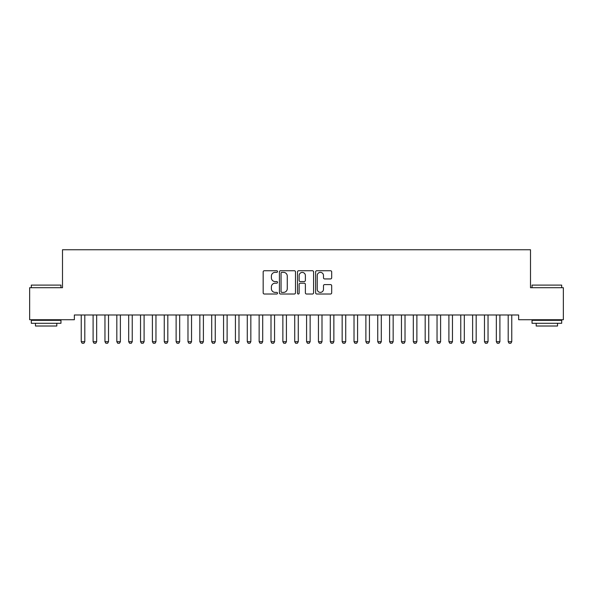 <?xml version="1.0" encoding="UTF-8"?>
<svg xmlns="http://www.w3.org/2000/svg" width="593" height="593" viewBox="0 0 593 593"><rect width="100%" height="100%" fill="white"/><g stroke="black" fill="none" stroke-linecap="round" stroke-linejoin="round"><path stroke-width="0.89" d="M277.524 271.55A0.815 0.815 0 0 0 276.709 270.734L264.337 270.734A1.164 1.164 0 0 0 263.173 271.898L263.173 292.853A1.164 1.164 0 0 0 264.337 294.017L276.709 294.017A0.815 0.815 0 0 0 277.524 293.201A0.815 0.815 0 0 0 276.709 292.386L275.108 292.386A3.728 3.728 0 0 1 271.386 288.658L271.386 286.916A3.728 3.728 0 0 1 275.108 283.187L276.709 283.187A0.815 0.815 0 0 0 277.524 282.372A0.815 0.815 0 0 0 276.709 281.556L275.108 281.556A3.728 3.728 0 0 1 271.386 277.835L271.386 276.086A3.728 3.728 0 0 1 275.108 272.365L276.709 272.365A0.815 0.815 0 0 0 277.524 271.55M330.523 278.94A1.164 1.164 0 0 0 331.687 277.776L331.687 271.898A1.164 1.164 0 0 0 330.523 270.734L316.788 270.734A1.164 1.164 0 0 0 315.624 271.898L315.624 292.853A1.164 1.164 0 0 0 316.788 294.017L330.523 294.017A1.164 1.164 0 0 0 331.687 292.853L331.687 285.752A1.164 1.164 0 0 0 330.523 284.588L324.645 284.588A1.164 1.164 0 0 0 323.481 285.752L323.481 289.273A3.113 3.113 0 0 1 320.368 292.386A3.113 3.113 0 0 1 317.248 289.273L317.248 275.478A3.113 3.113 0 0 1 320.368 272.365A3.113 3.113 0 0 1 323.481 275.478L323.481 277.776A1.164 1.164 0 0 0 324.645 278.94L330.523 278.94M518.638 314.987L74.362 314.987L74.362 319.731L29.65 319.731L29.65 287.709L62.502 287.709L62.502 249.757L530.498 249.757L530.498 287.709L563.35 287.709L563.35 319.731L518.638 319.731L518.638 314.987M295.484 271.898A1.164 1.164 0 0 0 294.321 270.734L280.578 270.734A1.164 1.164 0 0 0 279.414 271.898L279.414 292.853A1.164 1.164 0 0 0 280.578 294.017L294.321 294.017A1.164 1.164 0 0 0 295.484 292.853L295.484 271.898M298.679 270.734L312.422 270.734A1.164 1.164 0 0 1 313.586 271.898L313.586 292.853A1.164 1.164 0 0 1 312.422 294.017L306.544 294.017A1.164 1.164 0 0 1 305.38 292.853L305.38 284.351A1.164 1.164 0 0 0 304.209 283.187L300.31 283.187A1.164 1.164 0 0 0 299.146 284.351L299.146 293.201A0.815 0.815 0 0 1 298.331 294.017A0.815 0.815 0 0 1 297.516 293.201L297.516 271.898A1.164 1.164 0 0 1 298.679 270.734M281.86 272.365A0.815 0.815 0 0 0 281.045 273.18L281.045 291.571A0.815 0.815 0 0 0 281.86 292.386L283.55 292.386A3.728 3.728 0 0 0 287.271 288.658L287.271 276.086A3.728 3.728 0 0 0 283.55 272.365L281.86 272.365M305.38 275.537A3.113 3.113 0 0 0 302.26 272.424A3.113 3.113 0 0 0 299.146 275.537L299.146 280.393A1.164 1.164 0 0 0 300.31 281.556L304.209 281.556A1.164 1.164 0 0 0 305.38 280.393L305.38 275.537M81.1 314.987L81.182 315.246A1.186 1.186 0 0 1 81.241 315.609L81.241 341.701L84.799 341.701L84.799 315.609A1.186 1.186 0 0 1 84.858 315.246L84.94 314.987M84.799 341.701L83.909 343.243L82.13 343.243L81.241 341.701M92.96 314.987L93.042 315.246A1.186 1.186 0 0 1 93.101 315.609L93.101 341.701L96.659 341.701L96.659 315.609A1.186 1.186 0 0 1 96.718 315.246L96.8 314.987M96.659 341.701L95.769 343.243L93.99 343.243L93.101 341.701M104.82 314.987L104.902 315.246A1.186 1.186 0 0 1 104.961 315.609L104.961 341.701L108.519 341.701L108.519 315.609A1.186 1.186 0 0 1 108.578 315.246L108.66 314.987M108.519 341.701L107.629 343.243L105.85 343.243L104.961 341.701M31.31 285.1L60.96 285.1L31.31 285.1L31.31 287.709M60.96 323.289L31.31 323.289L31.31 320.324L60.96 320.324L60.96 323.289M56.809 323.289L56.809 326.017L35.461 326.017L35.461 323.289M532.04 285.1L561.69 285.1L532.04 285.1L532.04 287.709M561.69 323.289L532.04 323.289L532.04 320.324L561.69 320.324L561.69 323.289M557.539 323.289L557.539 326.017L536.191 326.017L536.191 323.289M116.68 314.987L116.762 315.246A1.186 1.186 0 0 1 116.821 315.609L116.821 341.701L120.379 341.701L120.379 315.609A1.186 1.186 0 0 1 120.438 315.246L120.52 314.987M120.379 341.701L119.489 343.243L117.71 343.243L116.821 341.701M128.54 314.987L128.622 315.246A1.186 1.186 0 0 1 128.681 315.609L128.681 341.701L132.239 341.701L132.239 315.609A1.186 1.186 0 0 1 132.298 315.246L132.38 314.987M132.239 341.701L131.349 343.243L129.571 343.243L128.681 341.701M140.4 314.987L140.482 315.246A1.186 1.186 0 0 1 140.541 315.609L140.541 341.701L144.099 341.701L144.099 315.609A1.186 1.186 0 0 1 144.158 315.246L144.24 314.987M144.099 341.701L143.209 343.243L141.43 343.243L140.541 341.701M152.26 314.987L152.342 315.246A1.186 1.186 0 0 1 152.401 315.609L152.401 341.701L155.959 341.701L155.959 315.609A1.186 1.186 0 0 1 156.018 315.246L156.1 314.987M155.959 341.701L155.069 343.243L153.291 343.243L152.401 341.701M164.12 314.987L164.202 315.246A1.186 1.186 0 0 1 164.261 315.609L164.261 341.701L167.819 341.701L167.819 315.609A1.186 1.186 0 0 1 167.878 315.246L167.96 314.987M167.819 341.701L166.929 343.243L165.15 343.243L164.261 341.701M175.98 314.987L176.062 315.246A1.186 1.186 0 0 1 176.121 315.609L176.121 341.701L179.679 341.701L179.679 315.609A1.186 1.186 0 0 1 179.738 315.246L179.82 314.987M179.679 341.701L178.789 343.243L177.011 343.243L176.121 341.701M187.84 314.987L187.922 315.246A1.186 1.186 0 0 1 187.981 315.609L187.981 341.701L191.539 341.701L191.539 315.609A1.186 1.186 0 0 1 191.598 315.246L191.68 314.987M191.539 341.701L190.649 343.243L188.87 343.243L187.981 341.701M199.7 314.987L199.782 315.246A1.186 1.186 0 0 1 199.841 315.609L199.841 341.701L203.399 341.701L203.399 315.609A1.186 1.186 0 0 1 203.458 315.246L203.54 314.987M203.399 341.701L202.509 343.243L200.731 343.243L199.841 341.701M211.56 314.987L211.642 315.246A1.186 1.186 0 0 1 211.701 315.609L211.701 341.701L215.259 341.701L215.259 315.609A1.186 1.186 0 0 1 215.318 315.246L215.4 314.987M215.259 341.701L214.369 343.243L212.59 343.243L211.701 341.701M223.42 314.987L223.502 315.246A1.186 1.186 0 0 1 223.561 315.609L223.561 341.701L227.119 341.701L227.119 315.609A1.186 1.186 0 0 1 227.178 315.246L227.26 314.987M227.119 341.701L226.229 343.243L224.451 343.243L223.561 341.701M235.28 314.987L235.362 315.246A1.186 1.186 0 0 1 235.421 315.609L235.421 341.701L238.979 341.701L238.979 315.609A1.186 1.186 0 0 1 239.038 315.246L239.12 314.987M238.979 341.701L238.089 343.243L236.31 343.243L235.421 341.701M247.14 314.987L247.222 315.246A1.186 1.186 0 0 1 247.281 315.609L247.281 341.701L250.839 341.701L250.839 315.609A1.186 1.186 0 0 1 250.898 315.246L250.98 314.987M250.839 341.701L249.949 343.243L248.171 343.243L247.281 341.701M259 314.987L259.082 315.246A1.186 1.186 0 0 1 259.141 315.609L259.141 341.701L262.699 341.701L262.699 315.609A1.186 1.186 0 0 1 262.758 315.246L262.84 314.987M262.699 341.701L261.809 343.243L260.031 343.243L259.141 341.701M270.86 314.987L270.942 315.246A1.186 1.186 0 0 1 271.001 315.609L271.001 341.701L274.559 341.701L274.559 315.609A1.186 1.186 0 0 1 274.618 315.246L274.7 314.987M274.559 341.701L273.669 343.243L271.89 343.243L271.001 341.701M282.72 314.987L282.802 315.246A1.186 1.186 0 0 1 282.861 315.609L282.861 341.701L286.419 341.701L286.419 315.609A1.186 1.186 0 0 1 286.478 315.246L286.56 314.987M286.419 341.701L285.529 343.243L283.75 343.243L282.861 341.701M294.58 314.987L294.662 315.246A1.186 1.186 0 0 1 294.721 315.609L294.721 341.701L298.279 341.701L298.279 315.609A1.186 1.186 0 0 1 298.338 315.246L298.42 314.987M298.279 341.701L297.389 343.243L295.611 343.243L294.721 341.701M306.44 314.987L306.522 315.246A1.186 1.186 0 0 1 306.581 315.609L306.581 341.701L310.139 341.701L310.139 315.609A1.186 1.186 0 0 1 310.198 315.246L310.28 314.987M310.139 341.701L309.249 343.243L307.471 343.243L306.581 341.701M318.3 314.987L318.382 315.246A1.186 1.186 0 0 1 318.441 315.609L318.441 341.701L321.999 341.701L321.999 315.609A1.186 1.186 0 0 1 322.058 315.246L322.14 314.987M321.999 341.701L321.109 343.243L319.33 343.243L318.441 341.701M330.16 314.987L330.242 315.246A1.186 1.186 0 0 1 330.301 315.609L330.301 341.701L333.859 341.701L333.859 315.609A1.186 1.186 0 0 1 333.918 315.246L334 314.987M333.859 341.701L332.969 343.243L331.19 343.243L330.301 341.701M342.02 314.987L342.102 315.246A1.186 1.186 0 0 1 342.161 315.609L342.161 341.701L345.719 341.701L345.719 315.609A1.186 1.186 0 0 1 345.778 315.246L345.86 314.987M345.719 341.701L344.829 343.243L343.05 343.243L342.161 341.701M353.88 314.987L353.962 315.246A1.186 1.186 0 0 1 354.021 315.609L354.021 341.701L357.579 341.701L357.579 315.609A1.186 1.186 0 0 1 357.638 315.246L357.72 314.987M357.579 341.701L356.689 343.243L354.911 343.243L354.021 341.701M365.74 314.987L365.822 315.246A1.186 1.186 0 0 1 365.881 315.609L365.881 341.701L369.439 341.701L369.439 315.609A1.186 1.186 0 0 1 369.498 315.246L369.58 314.987M369.439 341.701L368.549 343.243L366.77 343.243L365.881 341.701M377.6 314.987L377.682 315.246A1.186 1.186 0 0 1 377.741 315.609L377.741 341.701L381.299 341.701L381.299 315.609A1.186 1.186 0 0 1 381.358 315.246L381.44 314.987M381.299 341.701L380.41 343.243L378.63 343.243L377.741 341.701M389.46 314.987L389.542 315.246A1.186 1.186 0 0 1 389.601 315.609L389.601 341.701L393.159 341.701L393.159 315.609A1.186 1.186 0 0 1 393.218 315.246L393.3 314.987M393.159 341.701L392.269 343.243L390.49 343.243L389.601 341.701M401.32 314.987L401.402 315.246A1.186 1.186 0 0 1 401.461 315.609L401.461 341.701L405.019 341.701L405.019 315.609A1.186 1.186 0 0 1 405.078 315.246L405.16 314.987M405.019 341.701L404.13 343.243L402.35 343.243L401.461 341.701M413.18 314.987L413.262 315.246A1.186 1.186 0 0 1 413.321 315.609L413.321 341.701L416.879 341.701L416.879 315.609A1.186 1.186 0 0 1 416.938 315.246L417.02 314.987M416.879 341.701L415.99 343.243L414.21 343.243L413.321 341.701M425.04 314.987L425.122 315.246A1.186 1.186 0 0 1 425.181 315.609L425.181 341.701L428.739 341.701L428.739 315.609A1.186 1.186 0 0 1 428.798 315.246L428.88 314.987M428.739 341.701L427.85 343.243L426.07 343.243L425.181 341.701M436.9 314.987L436.982 315.246A1.186 1.186 0 0 1 437.041 315.609L437.041 341.701L440.599 341.701L440.599 315.609A1.186 1.186 0 0 1 440.658 315.246L440.74 314.987M440.599 341.701L439.709 343.243L437.93 343.243L437.041 341.701M448.76 314.987L448.842 315.246A1.186 1.186 0 0 1 448.901 315.609L448.901 341.701L452.459 341.701L452.459 315.609A1.186 1.186 0 0 1 452.518 315.246L452.6 314.987M452.459 341.701L451.57 343.243L449.79 343.243L448.901 341.701M460.62 314.987L460.702 315.246A1.186 1.186 0 0 1 460.761 315.609L460.761 341.701L464.319 341.701L464.319 315.609A1.186 1.186 0 0 1 464.378 315.246L464.46 314.987M464.319 341.701L463.43 343.243L461.65 343.243L460.761 341.701M472.48 314.987L472.562 315.246A1.186 1.186 0 0 1 472.621 315.609L472.621 341.701L476.179 341.701L476.179 315.609A1.186 1.186 0 0 1 476.238 315.246L476.32 314.987M476.179 341.701L475.29 343.243L473.51 343.243L472.621 341.701M484.34 314.987L484.422 315.246A1.186 1.186 0 0 1 484.481 315.609L484.481 341.701L488.039 341.701L488.039 315.609A1.186 1.186 0 0 1 488.098 315.246L488.18 314.987M488.039 341.701L487.149 343.243L485.37 343.243L484.481 341.701M496.2 314.987L496.282 315.246A1.186 1.186 0 0 1 496.341 315.609L496.341 341.701L499.899 341.701L499.899 315.609A1.186 1.186 0 0 1 499.958 315.246L500.04 314.987M499.899 341.701L499.01 343.243L497.23 343.243L496.341 341.701M508.06 314.987L508.142 315.246A1.186 1.186 0 0 1 508.201 315.609L508.201 341.701L511.759 341.701L511.759 315.609A1.186 1.186 0 0 1 511.818 315.246L511.9 314.987M511.759 341.701L510.87 343.243L509.09 343.243L508.201 341.701M60.96 287.709L60.96 285.1M54.2 320.324L54.2 319.731M38.071 320.324L38.071 319.731M561.69 287.709L561.69 285.1M554.929 320.324L554.929 319.731M538.8 320.324L538.8 319.731"/></g></svg>
